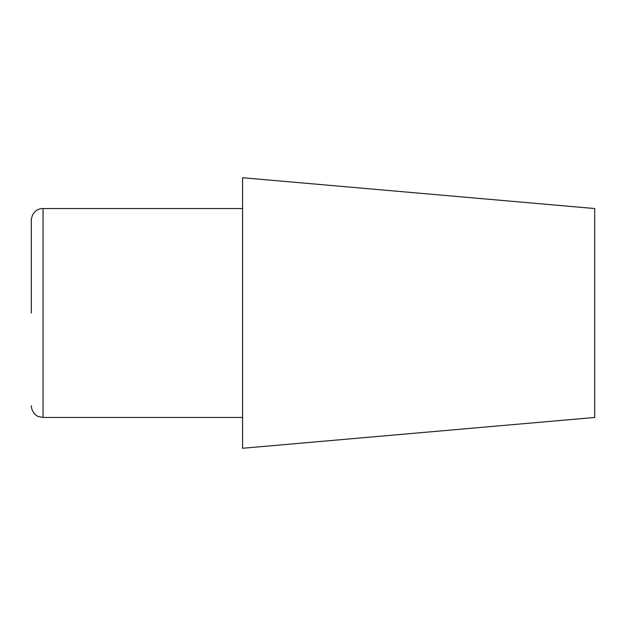 <?xml version="1.0" encoding="UTF-8"?>
<svg xmlns="http://www.w3.org/2000/svg" width="626" height="626" viewBox="0 0 626 626"><rect width="100%" height="100%" fill="white"/><g stroke="black" fill="none" stroke-linecap="round" stroke-linejoin="round"><path stroke-width="0.94" d="M31.3 313L31.3 220.274L31.3 313M594.7 417.464L594.7 208.536L242.575 177.729L242.575 448.271L594.7 417.464M31.3 220.274C31.973 211.439 38.781 208.278 43.038 208.536L43.038 417.464L242.575 417.464M43.038 208.536L242.575 208.536M43.038 417.464L38.46 416.533C36.77 416.118 31.762 412.957 31.3 405.726"/></g></svg>
